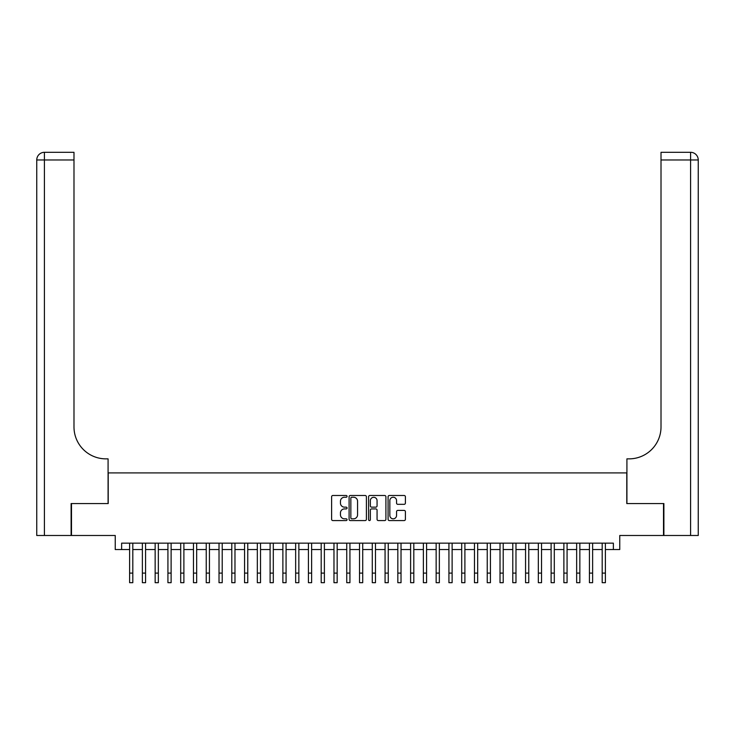 <?xml version="1.0" encoding="UTF-8"?>
<svg xmlns="http://www.w3.org/2000/svg" width="735" height="735" viewBox="0 0 735 735"><rect width="100%" height="100%" fill="white"/><g stroke="black" fill="none" stroke-linecap="round" stroke-linejoin="round"><path stroke-width="1.1" d="M347.067 496.373A0.882 0.882 0 0 0 346.185 495.491L332.863 495.491A1.25 1.25 0 0 0 331.614 496.75L331.614 519.314A1.25 1.25 0 0 0 332.863 520.573L346.185 520.573A0.882 0.882 0 0 0 347.067 519.691A0.882 0.882 0 0 0 346.185 518.818L344.467 518.818A4.015 4.015 0 0 1 340.452 514.803L340.452 512.92A4.015 4.015 0 0 1 344.467 508.914L346.185 508.914A0.882 0.882 0 0 0 347.067 508.032A0.882 0.882 0 0 0 346.185 507.15L344.467 507.15A4.015 4.015 0 0 1 340.452 503.144L340.452 501.261A4.015 4.015 0 0 1 344.467 497.246L346.185 497.246A0.882 0.882 0 0 0 347.067 496.373M404.14 504.329A1.25 1.25 0 0 0 405.398 503.08L405.398 496.75A1.25 1.25 0 0 0 404.14 495.491L389.348 495.491A1.25 1.25 0 0 0 388.089 496.75L388.089 519.314A1.25 1.25 0 0 0 389.348 520.573L404.14 520.573A1.25 1.25 0 0 0 405.398 519.314L405.398 511.67A1.25 1.25 0 0 0 404.14 510.412L397.81 510.412A1.25 1.25 0 0 0 396.551 511.67L396.551 515.465A3.353 3.353 0 0 1 393.197 518.818A3.353 3.353 0 0 1 389.844 515.465L389.844 500.599A3.353 3.353 0 0 1 393.197 497.246A3.353 3.353 0 0 1 396.551 500.599L396.551 503.08A1.25 1.25 0 0 0 397.81 504.329L404.14 504.329M121.624 549.541L121.624 543.156L613.376 543.156L613.376 549.541L619.761 549.541L619.761 535.493L663.512 535.493L663.512 503.558L626.79 503.558L626.79 472.908L108.21 472.908L108.21 503.558L71.488 503.558L71.488 535.493L115.239 535.493L115.239 549.541L129.608 549.541M366.407 496.75A1.25 1.25 0 0 0 365.148 495.491L350.356 495.491A1.25 1.25 0 0 0 349.097 496.75L349.097 519.314A1.25 1.25 0 0 0 350.356 520.573L365.148 520.573A1.25 1.25 0 0 0 366.407 519.314L366.407 496.75M369.852 495.491L384.644 495.491A1.25 1.25 0 0 1 385.903 496.75L385.903 519.314A1.25 1.25 0 0 1 384.644 520.573L378.314 520.573A1.25 1.25 0 0 1 377.064 519.314L377.064 510.163A1.25 1.25 0 0 0 375.805 508.914L371.607 508.914A1.25 1.25 0 0 0 370.348 510.163L370.348 519.691A0.882 0.882 0 0 1 369.475 520.573A0.882 0.882 0 0 1 368.593 519.691L368.593 496.75A1.25 1.25 0 0 1 369.852 495.491M132.805 549.541L142.379 549.541M145.576 549.541L155.149 549.541M158.347 549.541L167.929 549.541M171.117 549.541L180.7 549.541M183.888 549.541L193.47 549.541M196.668 549.541L206.241 549.541M209.438 549.541L219.021 549.541M222.209 549.541L231.791 549.541M234.979 549.541L244.562 549.541M247.759 549.541L257.333 549.541M260.53 549.541L270.103 549.541M273.301 549.541L282.883 549.541M286.071 549.541L295.654 549.541M298.851 549.541L308.424 549.541M311.622 549.541L321.195 549.541M324.392 549.541L333.975 549.541M337.163 549.541L346.745 549.541M349.933 549.541L359.516 549.541M362.713 549.541L372.287 549.541M375.484 549.541L385.066 549.541M388.255 549.541L397.837 549.541M401.025 549.541L410.608 549.541M413.805 549.541L423.378 549.541M426.576 549.541L436.149 549.541M439.346 549.541L448.929 549.541M452.117 549.541L461.699 549.541M464.897 549.541L474.47 549.541M477.667 549.541L487.241 549.541M490.438 549.541L500.02 549.541M503.209 549.541L512.791 549.541M515.979 549.541L525.562 549.541M528.759 549.541L538.332 549.541M541.53 549.541L551.112 549.541M554.3 549.541L563.883 549.541M567.071 549.541L576.653 549.541M579.851 549.541L589.424 549.541M592.621 549.541L602.195 549.541M605.392 549.541L613.376 549.541M351.734 497.246A0.882 0.882 0 0 0 350.852 498.128L350.852 517.936A0.882 0.882 0 0 0 351.734 518.818L353.553 518.818A4.015 4.015 0 0 0 357.568 514.803L357.568 501.261A4.015 4.015 0 0 0 353.553 497.246L351.734 497.246M377.064 500.664A3.353 3.353 0 0 0 373.702 497.31A3.353 3.353 0 0 0 370.348 500.664L370.348 505.9A1.25 1.25 0 0 0 371.607 507.15L375.805 507.15A1.25 1.25 0 0 0 377.064 505.9L377.064 500.664M129.608 573.107L132.805 573.107L132.805 582.69L129.608 582.69L129.608 543.156M132.805 573.107L132.805 543.156M71.111 503.558L108.082 503.558L108.082 458.861L105.913 458.861A31.936 31.936 0 0 1 73.987 426.925L73.987 159.973L44.412 159.973L44.412 535.493L71.111 535.493L71.111 503.558M44.412 535.493L36.75 535.493L36.75 159.973A7.662 7.662 0 0 1 44.412 152.31L73.987 152.31L73.987 159.973M105.913 458.861A31.936 31.936 0 0 1 73.987 426.925M44.412 152.31A7.662 7.662 0 0 0 36.75 159.973L44.412 159.973L44.412 152.31M663.889 503.558L626.918 503.558L626.918 458.861L629.087 458.861A31.936 31.936 0 0 0 661.013 426.925L661.013 152.31L690.588 152.31A7.662 7.662 0 0 1 698.25 159.973L698.25 535.493L663.889 535.493L663.889 503.558M629.087 458.861A31.936 31.936 0 0 0 661.013 426.925M698.25 159.973A7.662 7.662 0 0 0 690.588 152.31A7.662 7.662 0 0 1 698.25 159.973L661.013 159.973M142.379 573.107L145.576 573.107L145.576 582.69L142.379 582.69L142.379 543.156M145.576 573.107L145.576 543.156M155.149 573.107L158.347 573.107L158.347 582.69L155.149 582.69L155.149 543.156M158.347 573.107L158.347 543.156M167.929 573.107L171.117 573.107L171.117 582.69L167.929 582.69L167.929 543.156M171.117 573.107L171.117 543.156M180.7 573.107L183.888 573.107L183.888 582.69L180.7 582.69L180.7 543.156M183.888 573.107L183.888 543.156M193.47 573.107L196.668 573.107L196.668 582.69L193.47 582.69L193.47 543.156M196.668 573.107L196.668 543.156M206.241 573.107L209.438 573.107L209.438 582.69L206.241 582.69L206.241 543.156M209.438 573.107L209.438 543.156M219.021 573.107L222.209 573.107L222.209 582.69L219.021 582.69L219.021 543.156M222.209 573.107L222.209 543.156M231.791 573.107L234.979 573.107L234.979 582.69L231.791 582.69L231.791 543.156M234.979 573.107L234.979 543.156M244.562 573.107L247.759 573.107L247.759 582.69L244.562 582.69L244.562 543.156M247.759 573.107L247.759 543.156M257.333 573.107L260.53 573.107L260.53 582.69L257.333 582.69L257.333 543.156M260.53 573.107L260.53 543.156M270.103 573.107L273.301 573.107L273.301 582.69L270.103 582.69L270.103 543.156M273.301 573.107L273.301 543.156M282.883 573.107L286.071 573.107L286.071 582.69L282.883 582.69L282.883 543.156M286.071 573.107L286.071 543.156M295.654 573.107L298.851 573.107L298.851 582.69L295.654 582.69L295.654 543.156M298.851 573.107L298.851 543.156M308.424 573.107L311.622 573.107L311.622 582.69L308.424 582.69L308.424 543.156M311.622 573.107L311.622 543.156M321.195 573.107L324.392 573.107L324.392 582.69L321.195 582.69L321.195 543.156M324.392 573.107L324.392 543.156M333.975 573.107L337.163 573.107L337.163 582.69L333.975 582.69L333.975 543.156M337.163 573.107L337.163 543.156M346.745 573.107L349.933 573.107L349.933 582.69L346.745 582.69L346.745 543.156M349.933 573.107L349.933 543.156M359.516 573.107L362.713 573.107L362.713 582.69L359.516 582.69L359.516 543.156M362.713 573.107L362.713 543.156M372.287 573.107L375.484 573.107L375.484 582.69L372.287 582.69L372.287 543.156M375.484 573.107L375.484 543.156M385.066 573.107L388.255 573.107L388.255 582.69L385.066 582.69L385.066 543.156M388.255 573.107L388.255 543.156M397.837 573.107L401.025 573.107L401.025 582.69L397.837 582.69L397.837 543.156M401.025 573.107L401.025 543.156M410.608 573.107L413.805 573.107L413.805 582.69L410.608 582.69L410.608 543.156M413.805 573.107L413.805 543.156M423.378 573.107L426.576 573.107L426.576 582.69L423.378 582.69L423.378 543.156M426.576 573.107L426.576 543.156M436.149 573.107L439.346 573.107L439.346 582.69L436.149 582.69L436.149 543.156M439.346 573.107L439.346 543.156M448.929 573.107L452.117 573.107L452.117 582.69L448.929 582.69L448.929 543.156M452.117 573.107L452.117 543.156M461.699 573.107L464.897 573.107L464.897 582.69L461.699 582.69L461.699 543.156M464.897 573.107L464.897 543.156M474.47 573.107L477.667 573.107L477.667 582.69L474.47 582.69L474.47 543.156M477.667 573.107L477.667 543.156M487.241 573.107L490.438 573.107L490.438 582.69L487.241 582.69L487.241 543.156M490.438 573.107L490.438 543.156M500.02 573.107L503.209 573.107L503.209 582.69L500.02 582.69L500.02 543.156M503.209 573.107L503.209 543.156M512.791 573.107L515.979 573.107L515.979 582.69L512.791 582.69L512.791 543.156M515.979 573.107L515.979 543.156M525.562 573.107L528.759 573.107L528.759 582.69L525.562 582.69L525.562 543.156M528.759 573.107L528.759 543.156M538.332 573.107L541.53 573.107L541.53 582.69L538.332 582.69L538.332 543.156M541.53 573.107L541.53 543.156M551.112 573.107L554.3 573.107L554.3 582.69L551.112 582.69L551.112 543.156M554.3 573.107L554.3 543.156M563.883 573.107L567.071 573.107L567.071 582.69L563.883 582.69L563.883 543.156M567.071 573.107L567.071 543.156M576.653 573.107L579.851 573.107L579.851 582.69L576.653 582.69L576.653 543.156M579.851 573.107L579.851 543.156M589.424 573.107L592.621 573.107L592.621 582.69L589.424 582.69L589.424 543.156M592.621 573.107L592.621 543.156M602.195 573.107L605.392 573.107L605.392 582.69L602.195 582.69L602.195 543.156M605.392 573.107L605.392 543.156M690.588 535.493L690.588 152.31"/></g></svg>
